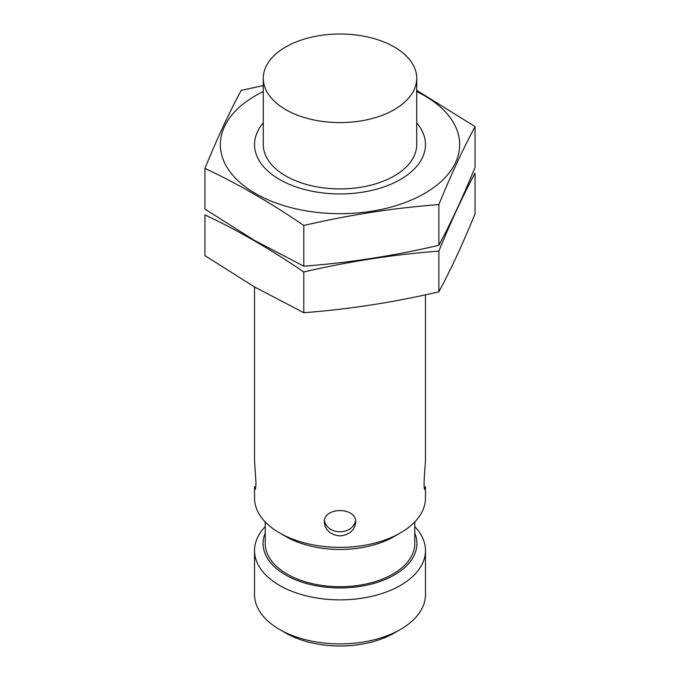 <?xml version="1.0" encoding="UTF-8"?>
<svg xmlns="http://www.w3.org/2000/svg" width="680" height="680" viewBox="0 0 680 680"><rect width="100%" height="100%" fill="white"/><g stroke="black" fill="none" stroke-linecap="round" stroke-linejoin="round"><path stroke-width="1.02" d="M425.467 294.814L425.467 460.963C424.957 468.767 422.943 490.254 424.983 489.421L425.467 486.548L425.467 498.023A85.468 49.342 180 0 1 400.435 532.916A85.468 49.342 180 0 1 279.565 532.916L279.565 532.916A85.468 49.342 180 0 1 254.532 498.023L254.532 486.548L255.017 489.421C255.552 489.277 255.867 487.075 255.977 482.808L254.532 460.963L254.532 286.96M340 535.899C349.512 534.846 354.739 530.307 355.666 522.265C356.592 506.677 323.399 506.677 324.334 522.265C325.269 530.307 330.488 534.846 340 535.899M285.745 109.624A76.73 44.302 180 0 1 263.271 78.302A76.73 44.302 180 0 1 340 34A76.73 44.302 180 0 1 416.729 78.302A76.73 44.302 180 0 1 369.368 119.23A76.73 44.302 180 0 1 285.745 109.624M416.729 78.302L416.729 144.594A76.73 44.302 180 0 1 369.368 185.53A76.73 44.302 180 0 1 285.745 175.924A76.73 44.302 180 0 1 263.271 144.594L263.271 78.302M285.745 536.486L279.565 532.916L285.745 536.486A76.73 44.302 180 0 0 394.255 536.486L400.435 532.916M414.783 521.917L414.783 543.541A74.783 43.18 180 0 1 368.62 583.432A74.783 43.18 180 0 1 287.122 574.073A74.783 43.18 180 0 1 265.217 543.541L265.217 521.917M414.783 533.145A76.925 44.413 180 0 1 377.604 582.284A76.925 44.413 180 0 1 285.608 574.948A76.925 44.413 180 0 1 265.217 533.145M414.783 526.635A85.468 49.342 180 0 1 425.467 550.519A85.468 49.342 180 0 1 372.708 596.113A85.468 49.342 180 0 1 279.565 585.412A85.468 49.342 180 0 1 254.532 550.519A85.468 49.342 180 0 1 265.217 526.635M425.467 550.519L425.467 594.567A85.468 49.342 180 0 1 400.435 629.459A85.468 49.342 180 0 1 279.565 629.459L279.565 629.459A85.468 49.342 180 0 1 254.532 594.567L254.532 550.519M285.745 633.029A76.73 44.302 180 0 1 285.745 633.02L279.565 629.459L285.745 633.02A76.73 44.302 180 0 0 394.255 633.02L400.435 629.459M355.538 520.659A15.665 12.793 0 0 1 340 531.785A15.665 12.793 0 0 1 324.462 520.659M475.048 126.607L475.048 167.331C462.987 196.869 450.925 222.861 438.863 245.301C393.848 255.816 348.832 262.777 303.815 266.195L254.379 240.346L204.952 209.108L204.952 168.394C237.728 183.77 270.683 202.793 303.815 225.471C348.832 214.956 393.848 207.995 438.863 204.578C450.925 175.041 462.987 149.047 475.048 126.607L416.729 90.338M263.271 91.587A119.654 69.088 0 0 0 255.391 193.452A119.654 69.088 0 0 0 399.832 204.425A119.654 69.088 0 0 0 455.583 126.718A119.654 69.088 0 0 0 416.729 91.587M263.271 85.57L241.136 90.423C229.075 112.863 217.013 138.847 204.952 168.394M263.271 122.859A85.468 49.342 0 0 0 279.565 179.486A85.468 49.342 0 0 0 400.435 179.486A85.468 49.342 0 0 0 416.729 122.859M438.863 204.578L438.863 245.301M303.815 225.471L303.815 266.195M475.048 213.851C462.987 243.389 450.925 269.382 438.863 291.822C393.848 302.337 348.832 309.298 303.815 312.715L254.379 286.875L204.952 255.637L204.952 214.914C237.728 230.291 270.683 249.322 303.815 271.991C348.832 261.477 393.848 254.516 438.863 251.099C450.925 221.561 462.987 195.568 475.048 173.128L475.048 213.851M438.863 251.099L438.863 291.822M303.815 271.991L303.815 312.715"/></g></svg>
